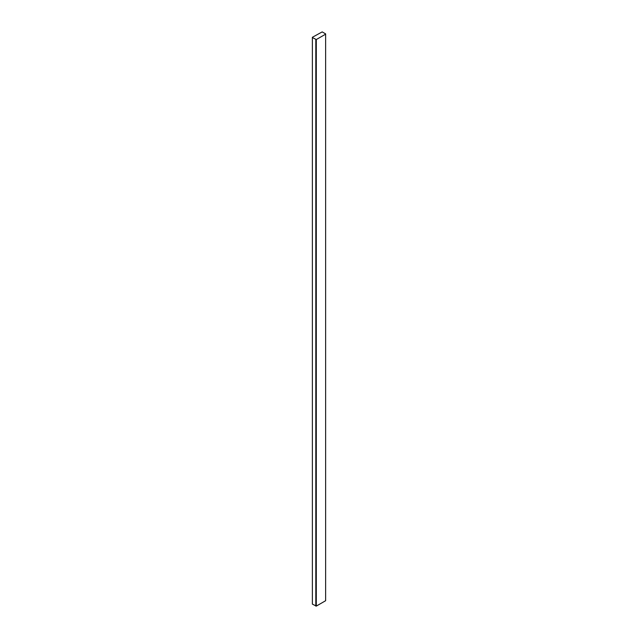 <?xml version="1.0" encoding="UTF-8"?>
<svg xmlns="http://www.w3.org/2000/svg" width="638" height="638" viewBox="0 0 638 638"><rect width="100%" height="100%" fill="white"/><g stroke="black" fill="none" stroke-linecap="round" stroke-linejoin="round"><path stroke-width="0.96" d="M312.373 604.114L316.304 606.1L325.627 600.717L325.627 33.886L322.19 31.9L312.373 37.283L312.373 604.114M312.373 37.562L316.304 39.548L316.304 606.1M316.304 39.548L325.627 34.165M315.81 39.548L315.81 606.1"/></g></svg>
